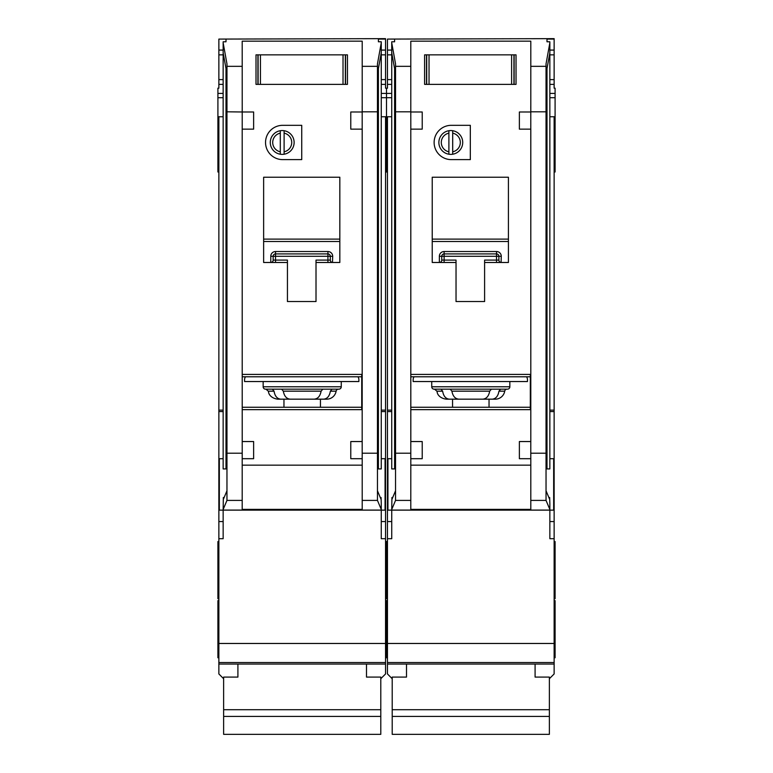 <?xml version="1.0" encoding="UTF-8"?>
<svg xmlns="http://www.w3.org/2000/svg" width="773" height="773" viewBox="0 0 773 773"><rect width="100%" height="100%" fill="white"/><g stroke="black" fill="none" stroke-linecap="round" stroke-linejoin="round"><path stroke-width="1.16" d="M535.09 664.065L535.09 677.09L549.371 677.09L549.371 734.35L392.211 734.35L392.211 677.09L406.501 677.09L406.501 664.065M549.371 709.72L392.211 709.72M549.371 716.416L392.211 716.416M429.034 54.844L429.034 84.373L426.503 84.373L426.503 54.844L424.599 54.844L514.132 54.844L514.132 84.373L516.035 84.373L516.035 54.844L514.132 54.844L516.035 54.844L516.035 84.373L511.61 84.373L511.61 54.844M429.034 84.373L511.61 84.373M424.599 84.373L426.503 84.373L424.599 84.373L424.599 54.844L424.599 84.373M431.74 381.543L431.74 386.78A2.377 2.377 0 0 0 434.126 389.167L450.021 389.167M431.74 386.78L509.842 386.78A2.377 2.377 0 0 1 507.465 389.167L434.126 389.167M491.57 389.167L507.465 389.167M440.968 389.167L442.629 391.167C443.499 396.172 445.75 398.849 449.374 399.168L492.208 399.168C495.831 398.849 498.083 396.182 498.962 391.167L500.624 389.167L491.415 389.167L489.686 391.167C488.778 396.172 486.449 398.849 482.719 399.168L458.862 399.168C455.142 398.849 452.823 396.182 451.905 391.167L450.166 389.167M492.208 399.168L495.309 399.168A9.527 9.527 0 0 0 504.711 391.167A2.377 2.377 0 0 1 507.059 389.167M391.737 458.698L387.93 458.698L387.93 510.132L391.737 510.132L391.921 497.522L392.713 497.522M394.597 68.594L394.597 468.921L391.737 468.921L391.737 41.781L394.597 41.781L394.597 39.085L387.457 39.085L387.457 50.081L391.737 50.081M549.854 458.698L553.661 458.698L553.661 510.132L391.737 510.132L391.737 538.704L387.457 538.704L387.457 673.95L392.211 678.713M387.457 39.085L554.135 38.65L554.135 88.18L555.091 88.18L555.091 116.752L554.135 116.752L554.135 538.704L549.854 538.704L549.854 503.658L549.671 497.522L548.869 497.522M546.994 68.594L546.994 468.921L549.854 468.921L549.854 42.815L546.038 63.888L546.038 500.411L530.8 500.411L530.8 510.132M460.322 142.474A9.527 9.527 0 0 0 452.698 133.14L452.698 130.714A11.904 11.904 0 0 1 452.698 154.223L452.698 151.798A9.527 9.527 0 0 0 460.322 142.474M434.126 142.474A17.141 17.141 0 0 0 451.268 159.615L470.322 159.615L470.322 125.323L451.268 125.323A17.141 17.141 0 0 0 434.126 142.474M391.737 410.115L387.457 410.115L387.457 116.752L386.5 116.752L386.5 93.427L391.737 93.427M387.457 50.081L387.457 88.18L386.5 88.18L386.5 171.993L387.457 171.993M385.543 598.708L386.5 598.708L386.5 541.564L386.5 598.708L387.457 598.708M385.543 657.765L386.5 657.765L386.5 600.611L386.5 657.765L387.457 657.765M554.135 541.564L555.091 541.564L555.091 598.708L554.135 598.708M555.091 116.752L555.091 171.993L554.135 171.993M554.135 600.611L555.091 600.611L555.091 657.765L554.135 657.765M509.842 386.78L509.842 381.543M448.891 151.798L448.891 154.223A11.904 11.904 0 0 1 448.891 130.714L448.891 133.14A9.527 9.527 0 0 0 448.891 151.798L448.891 133.14M448.891 154.223A11.904 11.904 0 0 0 452.698 154.223M452.553 407.255L452.553 399.168M489.038 399.168L489.038 407.255M484.603 262.482L508.421 262.482L508.421 177.239L432.223 177.239L432.223 262.482L456.031 262.482L456.031 301.538L484.603 301.538L484.603 260.105L496.508 260.105L496.508 256.288L444.127 256.288L444.127 260.105L456.031 260.105L456.031 262.482M410.821 409.642L530.326 409.642L530.326 374.403L410.821 374.403M395.544 500.411L395.544 453.21L410.792 453.21L410.792 458.698L410.792 129.139L410.821 441.547L422.222 441.547L422.222 458.698L410.811 458.698L410.792 500.411L395.544 500.411L391.737 509.455M410.792 465.153L530.8 465.153M530.78 458.698L519.369 458.698L519.369 441.547L530.78 441.547L530.78 458.698L530.8 453.21L546.038 453.21M519.369 129.139L519.369 111.988L530.78 111.988L530.8 441.547L530.8 129.139L519.369 129.139M546.038 111.805L530.8 111.805L530.8 41.162L410.792 41.162L410.792 111.988L422.222 111.988L422.222 129.139L410.811 129.139L410.792 111.805L395.544 111.805L395.544 63.888L391.737 42.815M530.8 509.378L410.792 509.378M530.8 500.411L530.8 458.698M410.792 510.132L410.792 500.411M391.921 497.522L391.921 499.416L395.544 490.778M549.671 497.522L549.671 499.416L546.038 490.778M549.854 509.455L546.038 500.411M546.994 41.781L546.994 39.085L546.994 41.781L549.854 41.781L549.854 42.815M452.698 130.714A11.904 11.904 0 0 0 448.891 130.714M452.698 133.14L452.698 151.798M449.374 399.168L446.282 399.168C438.339 398.105 437.151 392.549 437.383 393.042L436.88 391.167L434.532 389.167M414.125 376.78A4.764 4.764 0 0 0 413.169 379.64L413.169 381.543L527.466 381.543L527.466 379.64A4.764 4.764 0 0 0 526.519 376.78M530.326 376.78L410.821 376.78M387.457 410.115L387.457 538.704M549.371 678.713L554.135 673.95L554.135 662.529L387.457 662.529L554.135 662.529L554.135 643.474L387.457 643.474M554.135 538.704L554.135 643.474M549.854 410.115L554.135 410.115M554.135 116.752L549.854 116.752M554.135 39.085L546.994 39.085M387.457 116.752L391.737 116.752M410.792 106.316L410.792 111.805M530.771 106.316L530.8 111.805M546.038 73.86L549.854 52.796M395.544 111.805L395.544 453.21M395.544 73.86L391.737 52.796M554.135 84.373L549.854 84.373M387.457 84.373L391.737 84.373M394.597 41.781L394.597 39.085M554.135 50.081L549.854 50.081M496.72 251.525L496.508 251.525A4.764 4.764 0 0 1 501.271 256.288L498.894 256.288L498.894 260.105L496.508 260.105L496.508 262.482M441.731 260.298L441.741 260.105A2.377 2.377 0 0 1 439.364 262.482L439.364 256.288A4.764 4.764 0 0 1 444.127 251.525L444.127 253.911L496.508 253.911L496.508 256.288L498.894 256.288A2.377 2.377 0 0 0 496.508 253.911L496.508 251.525L443.915 251.525M439.557 262.472L439.364 262.482A2.377 2.377 0 0 0 441.741 260.105L441.741 256.288L444.127 256.288L444.127 253.911A2.377 2.377 0 0 0 441.741 256.288L439.364 256.288M508.421 241.505L432.223 241.505M410.821 407.255L530.326 407.255M501.271 256.288L501.078 262.472M498.904 260.298L498.894 260.105A2.377 2.377 0 0 0 501.271 262.482A2.377 2.377 0 0 1 498.894 260.105M260.443 54.844L260.443 84.373L257.911 84.373L257.911 54.844L256.008 54.844L345.541 54.844L345.541 84.373L347.444 84.373L347.444 54.844L345.541 54.844L347.444 54.844L347.444 84.373L343.019 84.373L343.019 54.844M260.443 84.373L343.019 84.373M256.008 84.373L257.911 84.373L256.008 84.373L256.008 54.844L256.008 84.373M366.499 664.065L366.499 677.09L380.789 677.09L380.789 734.35L223.629 734.35L223.629 677.09L237.91 677.09L237.91 664.065M380.789 709.72L223.629 709.72M380.789 716.416L223.629 716.416M263.158 381.543L263.158 386.78A2.377 2.377 0 0 0 265.535 389.167L338.874 389.167L332.032 389.167L330.371 391.167C329.491 396.182 327.24 398.849 323.626 399.168L302.204 399.168M263.158 386.78L341.26 386.78A2.377 2.377 0 0 1 338.874 389.167M323.626 399.168L326.718 399.168A9.527 9.527 0 0 0 336.12 391.167A2.377 2.377 0 0 1 338.468 389.167M223.146 458.698L219.339 458.698L219.339 510.132L223.146 510.132L223.329 497.522L224.131 497.522M226.006 68.594L226.006 468.921L223.146 468.921L223.146 41.781L226.006 41.781L226.006 39.085L218.865 39.085L218.865 50.081L223.146 50.081M381.263 458.698L385.07 458.698L385.07 510.132L223.146 510.132L223.146 538.704L218.865 538.704L218.865 673.95L223.629 678.713M385.543 171.993L386.5 171.993L386.5 116.752L385.543 116.752L385.543 538.704L381.263 538.704L381.263 503.658L381.079 497.522L380.287 497.522M378.403 68.594L378.403 468.921L381.263 468.921L381.263 42.815L377.456 63.888L377.456 500.411L362.208 500.411L362.208 510.132M291.73 142.474A9.527 9.527 0 0 0 284.106 133.14L284.106 130.714A11.904 11.904 0 0 1 284.106 154.223L284.106 151.798A9.527 9.527 0 0 0 291.73 142.474M265.535 142.474A17.141 17.141 0 0 0 282.676 159.615L301.731 159.615L301.731 125.323L282.676 125.323A17.141 17.141 0 0 0 265.535 142.474M223.146 410.115L218.865 410.115L218.865 116.752L217.909 116.752L217.909 93.427L223.146 93.427M217.909 116.752L217.909 171.993L218.865 171.993M218.865 541.564L217.909 541.564L217.909 598.708L218.865 598.708M218.865 600.611L217.909 600.611L217.909 657.765L218.865 657.765M381.263 93.427L386.5 93.427L386.5 88.18L385.543 88.18L385.543 84.373L381.263 84.373M341.26 386.78L341.26 381.543M280.299 151.798L280.299 154.223A11.904 11.904 0 0 1 280.299 130.714L280.299 133.14A9.527 9.527 0 0 0 280.299 151.798L280.299 133.14M280.299 154.223A11.904 11.904 0 0 0 284.106 154.223M283.962 407.255L283.962 399.168M320.447 399.168L320.447 407.255M316.012 262.482L339.83 262.482L339.83 177.239L263.632 177.239L263.632 262.482L287.44 262.482L287.44 301.538L316.012 301.538L316.012 260.105L327.926 260.105L327.926 256.288L275.536 256.288L275.536 260.105L287.44 260.105L287.44 262.482M242.229 409.642L361.735 409.642L361.735 374.403L242.229 374.403M253.631 441.547L253.631 458.698L242.22 458.698L242.2 129.139L242.229 441.547L253.631 441.547M242.2 465.153L362.208 465.153M362.208 500.411L362.208 458.698L350.778 458.698L350.778 441.547L362.189 441.547L362.189 458.698L362.208 453.21L377.456 453.21M350.778 129.139L350.778 111.988L362.189 111.988L362.179 441.547L362.208 129.139L350.778 129.139M377.456 111.805L362.208 111.805L362.208 41.162L242.2 41.162L242.229 111.988L226.962 111.805L226.962 63.888L223.146 42.815M253.631 111.988L253.631 129.139L242.22 129.139L242.22 111.988L253.631 111.988M362.208 509.378L242.2 509.378M226.962 500.411L226.962 453.21L242.2 453.21L242.2 500.411L226.962 500.411L223.146 509.455M242.2 510.132L242.2 500.411M223.329 497.522L223.329 499.416L226.962 490.778M381.079 497.522L381.079 499.416L377.456 490.778M381.263 509.455L377.456 500.411M378.403 41.781L378.403 39.085L378.403 41.781L381.263 41.781L381.263 42.815M284.106 130.714A11.904 11.904 0 0 0 280.299 130.714M284.106 133.14L284.106 151.798M272.376 389.167L274.038 391.167C274.908 396.172 277.159 398.849 280.792 399.168L292.571 399.168M332.032 389.167L322.834 389.167L321.095 391.167C320.186 396.172 317.867 398.849 314.138 399.168L290.281 399.168C286.551 398.849 284.232 396.182 283.314 391.167L281.585 389.167M292.571 389.167L302.204 389.167M280.792 399.168L277.691 399.168C269.758 398.105 268.56 392.549 268.791 393.042L268.289 391.167L265.941 389.167M245.534 376.78A4.764 4.764 0 0 0 244.577 379.64L244.577 381.543L358.875 381.543L358.875 379.64A4.764 4.764 0 0 0 357.928 376.78M361.735 376.78L242.229 376.78M218.865 410.115L218.865 538.704M217.909 93.427L217.909 88.18L218.865 88.18L218.865 79.609L223.146 79.609M218.865 50.081L218.865 79.609M380.789 678.713L385.543 673.95L385.543 662.529L218.865 662.529L385.543 662.529L385.543 643.474L218.865 643.474M218.865 39.085L385.543 38.65L385.543 54.844L381.263 54.844M385.543 84.373L385.543 54.844M385.543 538.704L385.543 643.474M381.263 410.115L385.543 410.115M385.543 116.752L381.263 116.752M385.543 39.085L378.403 39.085M218.865 116.752L223.146 116.752M242.229 106.316L242.2 111.805M362.179 106.316L362.208 111.805M377.456 73.86L381.263 52.796M226.962 111.805L226.962 453.21M226.962 73.86L223.146 52.796M218.865 84.373L223.146 84.373M226.006 41.781L226.006 39.085M385.543 50.081L381.263 50.081M328.129 251.525L327.926 251.525A4.764 4.764 0 0 1 332.69 256.288L330.303 256.288L330.303 260.105L327.926 260.105L327.926 262.482M273.149 260.298L273.159 260.105A2.377 2.377 0 0 1 270.772 262.482L270.772 256.288A4.764 4.764 0 0 1 275.536 251.525L275.536 253.911L327.926 253.911L327.926 256.288L330.303 256.288A2.377 2.377 0 0 0 327.926 253.911L327.926 251.525L275.333 251.525M270.975 262.472L270.772 262.482A2.377 2.377 0 0 0 273.159 260.105L273.159 256.288L275.536 256.288L275.536 253.911A2.377 2.377 0 0 0 273.159 256.288L270.772 256.288M339.83 241.505L263.632 241.505M242.229 407.255L361.735 407.255M332.69 256.288L332.487 262.472M330.313 260.298L330.303 260.105A2.377 2.377 0 0 0 332.69 262.482A2.377 2.377 0 0 1 330.303 260.105M513.939 54.844L513.939 84.373M426.696 84.373L426.696 54.844M504.711 391.167L498.962 391.167M554.135 664.065L387.457 664.065M410.792 66.333L395.544 66.333M546.038 66.333L530.8 66.333M410.792 510.083L391.737 510.083M549.854 510.083L530.8 510.083M555.091 93.427L549.854 93.427M387.457 54.844L391.737 54.844M387.457 79.609L391.737 79.609M554.135 79.609L549.854 79.609M554.135 54.844L549.854 54.844M554.135 521.553L549.854 521.553M554.135 411.594L549.854 411.594M387.457 521.553L391.737 521.553M387.457 411.594L391.737 411.594M432.223 239.118L508.421 239.118M442.629 391.167L436.88 391.167M489.686 391.167L451.905 391.167M444.127 262.482L444.127 260.105L441.741 260.105M444.127 253.911A2.377 2.377 0 0 0 441.741 256.288M498.894 256.288A2.377 2.377 0 0 0 496.508 253.911M345.347 54.844L345.347 84.373M258.105 84.373L258.105 54.844M336.12 391.167L330.371 391.167M385.543 664.065L218.865 664.065M242.2 66.333L226.962 66.333M377.456 66.333L362.208 66.333M242.2 510.083L223.146 510.083M381.263 510.083L362.208 510.083M218.865 54.844L223.146 54.844M385.543 79.609L381.263 79.609M385.543 521.553L381.263 521.553M385.543 411.594L381.263 411.594M218.865 521.553L223.146 521.553M218.865 411.594L223.146 411.594M263.632 239.118L339.83 239.118M274.038 391.167L268.289 391.167M321.095 391.167L283.314 391.167M275.536 262.482L275.536 260.105L273.159 260.105M275.536 253.911A2.377 2.377 0 0 0 273.159 256.288M330.303 256.288A2.377 2.377 0 0 0 327.926 253.911M381.263 97.707L391.737 97.707M555.091 97.707L549.854 97.707M555.091 145.324L554.135 145.324M385.543 600.611L387.457 600.611M385.543 541.564L387.457 541.564M385.543 145.324L387.457 145.324M217.909 97.707L223.146 97.707M217.909 145.324L218.865 145.324"/></g></svg>
